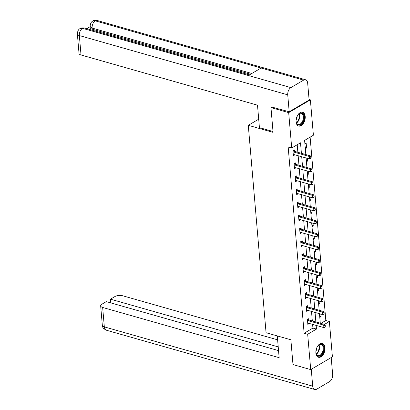 <?xml version="1.0" encoding="UTF-8"?>
<svg xmlns="http://www.w3.org/2000/svg" width="410" height="410" viewBox="0 0 410 410"><rect width="100%" height="100%" fill="white"/><g stroke="black" fill="none" stroke-linecap="round" stroke-linejoin="round"><path stroke-width="0.61" d="M315.879 353.025A7.195 4.331 -74.1 0 1 317.755 345.958A7.195 4.331 -74.1 0 1 322.424 343.416A7.195 4.331 -74.1 0 1 325.027 347.649A7.195 4.331 -74.1 0 1 323.147 354.717A7.195 4.331 -74.1 0 1 318.483 357.259A7.195 4.331 -74.1 0 1 315.879 353.025M296.061 121.831A7.195 4.331 -74.1 0 1 297.937 114.764A7.195 4.331 -74.1 0 1 302.601 112.222A7.195 4.331 -74.1 0 1 305.204 116.45A7.195 4.331 -74.1 0 1 303.328 123.523A7.195 4.331 -74.1 0 1 298.664 126.065A7.195 4.331 -74.1 0 1 296.061 121.831M309.073 99.502L310.375 99.871L313.404 135.218L304.609 140.389L305.824 154.565M320.897 323.398L325.832 320.497L310.114 137.15M325.832 320.497L329.373 321.502L332.407 356.849L310.713 369.61L307.679 334.263L316.474 329.092L316.161 325.402M310.713 369.61L292.991 364.567L290.869 339.782L266.059 332.725L248.281 125.316L258.705 119.187M304.902 143.766L306.152 143.028L306.577 148.02L305.327 148.753M306.439 161.73L307.69 160.992L307.469 158.388M307.551 174.701L308.802 173.968L308.581 171.359M308.663 187.677L309.914 186.939L309.693 184.336M309.776 200.649L311.026 199.911L310.806 197.307M310.888 213.625L312.143 212.887L311.918 210.284M312 226.597L313.255 225.859L313.03 223.255M313.112 239.568L314.367 238.835L314.142 236.232M314.224 252.545L315.48 251.807L315.254 249.203M315.336 265.516L316.592 264.783L316.366 262.174M316.448 278.492L317.704 277.755L317.478 275.151M317.56 291.464L318.816 290.726L318.59 288.122M318.672 304.44L319.928 303.702L319.703 301.099M319.785 317.412L321.04 316.674L320.815 314.07M301.406 153.309L300.504 142.803L291.71 147.974L288.168 146.97L304.138 333.253L312.933 328.082L312.615 324.397M312.323 320.958L311.503 311.421M311.21 307.982L310.39 298.449M310.098 295.01L309.278 285.473M308.986 282.034L308.166 272.501M307.874 269.062L307.054 259.53M306.762 256.091L305.942 246.553M305.65 243.115L304.83 233.582M304.538 230.143L303.718 220.606M303.426 217.167L302.606 207.634M302.313 204.195L301.493 194.658M301.201 191.219L300.381 181.686M300.089 178.248L299.269 168.715M298.977 165.276L298.157 155.738M297.865 152.3L297.214 144.74M294.549 151.341L294.426 149.927L292.96 150.788L293.386 155.779L294.841 154.796M295.661 164.313L295.538 162.898L294.072 163.764L294.498 168.751L295.953 167.772M296.773 177.284L296.65 175.875L295.185 176.736L295.61 181.727L297.065 180.743M297.885 190.26L297.762 188.846L296.297 189.707L296.722 194.699L298.178 193.715M298.998 203.232L298.875 201.822L297.409 202.683L297.834 207.67L299.29 206.691M300.11 216.208L299.987 214.794L298.521 215.655L298.946 220.647L300.402 219.663M301.222 229.18L301.099 227.765L299.633 228.631L300.058 233.618L301.514 232.639M302.334 242.156L302.211 240.742L300.745 241.603L301.171 246.594L302.626 245.61M303.446 255.128L303.323 253.713L301.857 254.579L302.288 259.566L303.743 258.587M304.558 268.099L304.435 266.69L302.969 267.551L303.4 272.542L304.856 271.558M305.67 281.075L305.547 279.661L304.082 280.522L304.512 285.514L305.968 284.53M306.782 294.047L306.659 292.637L305.194 293.498L305.624 298.485L307.08 297.506M307.895 307.023L307.772 305.609L306.306 306.47L306.736 311.462L308.192 310.478M309.007 319.995L308.884 318.58L307.418 319.446L307.848 324.433L309.304 323.454M248.281 125.316L273.086 132.374L270.964 107.589L272.122 106.907M270.964 107.589L288.681 112.632L310.375 99.871M304.138 333.253L307.679 334.263M291.71 147.974L288.681 112.632M315.864 321.963L315.049 312.43M314.752 308.991L313.937 299.459M313.64 296.02L312.825 286.482M312.528 283.043L311.713 273.511M311.415 270.072L310.601 260.534M310.303 257.096L309.488 247.563M309.191 244.124L308.376 234.587M308.079 231.148L307.264 221.615M306.967 218.176L306.152 208.644M305.855 205.205L305.04 195.667M304.743 192.228L303.928 182.696M303.631 179.257L302.816 169.72M302.518 166.281L301.704 156.748M324.443 324.402L329.373 321.502M306.121 158.004L306.936 167.541M307.233 170.98L308.048 180.513M308.346 183.952L309.16 193.484M309.458 196.923L310.273 206.461M310.57 209.899L311.385 219.432M311.682 222.871L312.497 232.408M312.794 235.847L313.609 245.38M313.906 248.819L314.721 258.356M315.018 261.795L315.833 271.328M316.13 274.767L316.945 284.299M317.243 287.738L318.058 297.276M318.355 300.714L319.17 310.247M319.467 313.686L320.282 323.223M312.933 328.082L316.474 329.092M293.432 154.514L294.851 154.918M305.23 147.636L306.577 148.02M306.342 160.607L307.69 160.992M294.544 167.485L295.964 167.89M307.454 173.584L308.802 173.968M295.656 180.461L297.076 180.861M308.566 186.555L309.914 186.939M296.768 193.433L298.188 193.838M309.678 199.532L311.026 199.911M297.88 206.404L299.3 206.809M310.79 212.503L312.143 212.887M298.992 219.381L300.412 219.786M311.902 225.474L313.255 225.859M300.105 232.352L301.524 232.757M313.014 238.451L314.367 238.835M301.217 245.329L302.636 245.733M314.127 251.422L315.48 251.807M302.329 258.3L303.754 258.705M315.239 264.399L316.592 264.783M303.441 271.276L304.866 271.676M316.351 277.37L317.704 277.755M304.553 284.248L305.978 284.653M317.468 290.347L318.816 290.726M305.67 297.219L307.09 297.624M318.58 303.318L319.928 303.702M306.782 310.196L308.202 310.601M319.692 316.289L321.04 316.674M307.895 323.167L309.314 323.572M310.754 158.332L310.826 156.979L310.754 158.332L309.447 158.952L293.852 154.514A0.922 0.625 -120.5 0 0 293.642 154.493L293.278 154.524M293.037 151.674L293.422 151.92A0.922 0.625 -120.5 0 0 293.642 152.018L309.232 156.456L310.288 155.836L310.826 156.979M293.334 150.567L294.477 151.3A0.922 0.625 -120.5 0 0 294.698 151.398L310.288 155.836M309.447 158.952L309.232 156.456L310.647 157.081M296.784 117.009A6.227 3.746 -74.1 0 1 298.47 114.267A6.227 3.746 -74.1 0 1 303.251 114.159A6.227 3.746 -74.1 0 1 302.462 122.677A6.227 3.746 -74.1 0 1 296.881 123.805A6.227 3.746 -74.1 0 1 296.23 122.149A6.227 3.746 -74.1 0 1 296.235 118.931M296.194 121.975A5.766 3.47 105.9 0 0 296.763 123.343A5.766 3.47 105.9 0 0 298.131 124.425A5.766 3.47 105.9 0 0 302.575 121.135A5.766 3.47 105.9 0 0 302.662 114.416A5.766 3.47 105.9 0 0 301.288 113.334A5.766 3.47 105.9 0 0 298.352 114.4M298.198 125.88A7.149 4.3 105.9 0 0 303.646 121.703A7.149 4.3 105.9 0 0 303.723 113.442A7.149 4.3 105.9 0 0 302.108 112.13M296.112 119.853A4.105 2.47 105.9 0 0 297.163 116.158M316.602 348.203A6.227 3.746 -74.1 0 1 318.293 345.466A6.227 3.746 -74.1 0 1 323.075 345.353A6.227 3.746 -74.1 0 1 322.28 353.876A6.227 3.746 -74.1 0 1 316.699 354.998A6.227 3.746 -74.1 0 1 316.048 353.343A6.227 3.746 -74.1 0 1 316.054 350.125M316.018 353.169A5.766 3.47 105.9 0 0 316.582 354.542A5.766 3.47 105.9 0 0 317.955 355.624A5.766 3.47 105.9 0 0 322.393 352.328A5.766 3.47 105.9 0 0 322.48 345.609A5.766 3.47 105.9 0 0 321.112 344.528A5.766 3.47 105.9 0 0 318.17 345.594M318.016 357.079A7.149 4.3 105.9 0 0 323.464 352.902A7.149 4.3 105.9 0 0 323.546 344.641A7.149 4.3 105.9 0 0 321.932 343.324M315.931 351.047A4.105 2.47 105.9 0 0 316.981 347.352M273.014 131.502L259.427 127.638L257.506 105.185L81.021 54.981A5.535 2.357 175.1 0 1 79.022 53.382L77.357 33.963A5.535 2.357 175.1 0 0 79.355 35.562L81.021 54.981M303.625 80.119L261.098 68.024L248.373 75.507L290.9 87.607L303.625 80.119A5.673 3.413 105.9 0 1 305.614 79.781A5.673 3.413 105.9 0 1 307.669 83.117L309.119 100.04L289.183 111.766L271.84 107.071M290.9 87.607A5.673 3.413 105.9 0 0 287.733 94.838L289.183 111.766M90.128 26.691L86.787 28.659M250.546 74.23L92.204 29.182A5.535 2.357 175.1 0 1 90.205 27.588L90.108 26.465L92.106 28.059L92.204 29.182M249.388 74.912L84.48 28.003A5.673 3.413 105.9 0 0 82.523 28.326L80.145 28.546C78.5 29.259 77.572 31.063 77.357 33.963M305.614 79.781L97.237 20.5A5.673 3.413 105.9 0 0 95.243 20.843L92.85 21.069C91.261 21.75 90.343 23.549 90.108 26.465M277.283 335.923L279.148 357.674L102.664 307.464L104.33 326.883L312.707 386.164L311.262 369.287M277.621 339.839L122.6 295.743A5.535 2.357 -4.9 0 0 114.831 296.599L110.459 299.172L278.226 346.896M312.707 386.164A5.673 3.413 105.9 0 0 314.762 389.5A5.673 3.413 105.9 0 0 316.756 389.157L329.476 381.674A5.673 3.413 105.9 0 0 332.643 374.438L331.198 357.561M278.544 350.617L106.298 301.616L101.931 304.189A5.535 2.357 -4.9 0 0 100.665 305.87A5.535 2.357 -4.9 0 0 102.664 307.464M110.782 302.893L110.459 299.172M311.866 171.303L311.938 169.955L311.866 171.303L310.56 171.923L294.964 167.49A0.922 0.625 -120.5 0 0 294.754 167.464L294.39 167.5M294.149 164.646L294.534 164.892A0.922 0.625 -120.5 0 0 294.754 164.994L310.344 169.427L311.4 168.807L311.938 169.955M294.447 163.544L295.589 164.272A0.922 0.625 -120.5 0 0 295.81 164.374L311.4 168.807M310.56 171.923L310.344 169.427L311.759 170.058M312.979 184.28L313.05 182.927L312.979 184.28L311.672 184.9L296.076 180.461A0.922 0.625 -120.5 0 0 295.866 180.441L295.502 180.472M295.261 177.622L295.646 177.868A0.922 0.625 -120.5 0 0 295.866 177.966L311.457 182.404L312.512 181.784L313.05 182.927M295.559 176.515L296.702 177.248A0.922 0.625 -120.5 0 0 296.922 177.345L312.512 181.784M311.672 184.9L311.457 182.404L312.871 183.029M314.091 197.251L314.162 195.898L314.091 197.251L312.784 197.871L297.194 193.438A0.922 0.625 -120.5 0 0 296.978 193.412L296.614 193.448M296.374 190.594L296.758 190.84A0.922 0.625 -120.5 0 0 296.978 190.942L312.569 195.375L313.624 194.755L314.162 195.898M296.671 189.492L297.814 190.219A0.922 0.625 -120.5 0 0 298.034 190.322L313.624 194.755M312.784 197.871L312.569 195.375L313.983 196.006M315.203 210.222L315.275 208.874L315.203 210.222L313.896 210.848L298.306 206.409A0.922 0.625 -120.5 0 0 298.09 206.389L297.727 206.42M297.486 203.57L297.87 203.816A0.922 0.625 -120.5 0 0 298.09 203.913L313.681 208.352L314.736 207.732L315.275 208.874M297.783 202.463L298.926 203.196A0.922 0.625 -120.5 0 0 299.146 203.293L314.736 207.732M313.896 210.848L313.681 208.352L315.095 208.977M316.315 223.199L316.387 221.846L316.315 223.199L315.008 223.819L299.418 219.381A0.922 0.625 -120.5 0 0 299.203 219.36L298.844 219.396M298.598 216.541L298.982 216.787A0.922 0.625 -120.5 0 0 299.203 216.89L314.793 221.323L315.849 220.703L316.387 221.846M298.895 215.44L300.038 216.167A0.922 0.625 -120.5 0 0 300.258 216.265L315.849 220.703M315.008 223.819L314.793 221.323L316.207 221.953M317.427 236.17L317.499 234.822L317.427 236.17L316.12 236.79L300.53 232.357A0.922 0.625 -120.5 0 0 300.315 232.337L299.956 232.367M299.71 229.513L300.094 229.759A0.922 0.625 -120.5 0 0 300.315 229.861L315.905 234.3L316.961 233.674L317.499 234.822M300.007 228.411L301.15 229.139A0.922 0.625 -120.5 0 0 301.37 229.241L316.961 233.674M316.12 236.79L315.905 234.3L317.319 234.925M318.539 249.147L318.611 247.794L318.539 249.147L317.232 249.767L301.642 245.329A0.922 0.625 -120.5 0 0 301.427 245.308L301.068 245.339M300.822 242.489L301.207 242.735A0.922 0.625 -120.5 0 0 301.427 242.833L317.017 247.271L318.073 246.651L318.611 247.794M301.119 241.382L302.262 242.115A0.922 0.625 -120.5 0 0 302.483 242.213L318.073 246.651M317.232 249.767L317.017 247.271L318.432 247.896M319.651 262.118L319.723 260.77L319.651 262.118L318.344 262.738L302.754 258.305A0.922 0.625 -120.5 0 0 302.539 258.279L302.18 258.315M301.934 255.461L302.319 255.707A0.922 0.625 -120.5 0 0 302.539 255.809L318.129 260.242L319.185 259.622L319.723 260.77M302.231 254.359L303.374 255.087A0.922 0.625 -120.5 0 0 303.595 255.189L319.185 259.622M318.344 262.738L318.129 260.242L319.544 260.873M320.763 275.095L320.835 273.742L320.763 275.095L319.457 275.715L303.866 271.276A0.922 0.625 -120.5 0 0 303.651 271.256L303.292 271.287M303.046 268.437L303.431 268.683A0.922 0.625 -120.5 0 0 303.651 268.781L319.241 273.219L320.297 272.599L320.835 273.742M303.344 267.33L304.486 268.063A0.922 0.625 -120.5 0 0 304.707 268.16L320.297 272.599M319.457 275.715L319.241 273.219L320.656 273.844M321.876 288.066L321.947 286.713L321.876 288.066L320.569 288.686L304.978 284.253A0.922 0.625 -120.5 0 0 304.763 284.227L304.404 284.263M304.159 281.409L304.543 281.655A0.922 0.625 -120.5 0 0 304.763 281.757L320.353 286.19L321.409 285.57L321.947 286.713M304.456 280.307L305.599 281.034A0.922 0.625 -120.5 0 0 305.819 281.137L321.409 285.57M320.569 288.686L320.353 286.19L321.768 286.821M322.988 301.037L323.059 299.689L322.988 301.037L321.681 301.657L306.091 297.224A0.922 0.625 -120.5 0 0 305.875 297.204L305.517 297.235M305.271 294.385L305.655 294.631A0.922 0.625 -120.5 0 0 305.875 294.728L321.466 299.167L322.521 298.547L323.059 299.689M305.568 293.278L306.711 294.006A0.922 0.625 -120.5 0 0 306.931 294.108L322.521 298.547M321.681 301.657L321.466 299.167L322.88 299.792M324.1 314.014L324.172 312.661L324.1 314.014L322.793 314.634L307.203 310.196A0.922 0.625 -120.5 0 0 306.987 310.175L306.629 310.211M306.383 307.356L306.767 307.603A0.922 0.625 -120.5 0 0 306.987 307.705L322.578 312.138L323.633 311.518L324.172 312.661M306.68 306.255L307.823 306.982A0.922 0.625 -120.5 0 0 308.043 307.08L323.633 311.518M322.793 314.634L322.578 312.138L323.997 312.763M325.212 326.985L325.284 325.637L325.212 326.985L323.905 327.605L308.315 323.172A0.922 0.625 -120.5 0 0 308.1 323.152L307.741 323.183M307.495 320.328L307.879 320.574A0.922 0.625 -120.5 0 0 308.1 320.676L323.695 325.115L324.746 324.489L325.284 325.637M307.792 319.226L308.935 319.954A0.922 0.625 -120.5 0 0 309.155 320.056L324.746 324.489M323.905 327.605L323.695 325.115L325.109 325.74M293.642 152.018L294.698 151.398M293.422 151.92L294.477 151.3M299.177 113.734A5.766 3.47 -74.1 0 1 296.553 122.974M296.379 122.575A5.576 3.357 105.9 0 0 298.823 113.985M319 344.928A5.766 3.47 -74.1 0 1 316.371 354.168M316.197 353.774A5.576 3.357 105.9 0 0 318.642 345.179M287.733 94.838L79.355 35.562A5.673 3.413 105.9 0 1 82.523 28.326L248.373 75.507M251.801 73.492L92.106 28.059A5.673 3.413 105.9 0 1 95.243 20.843L261.098 68.024M100.665 305.87L102.331 325.289A5.535 2.357 175.1 0 0 104.33 326.883A5.673 3.413 105.9 0 0 106.385 330.219L314.762 389.5M294.754 164.994L295.81 164.374M294.534 164.892L295.589 164.272M295.866 177.966L296.922 177.345M295.646 177.868L296.702 177.248M296.978 190.942L298.034 190.322M296.758 190.84L297.814 190.219M298.09 203.913L299.146 203.293M297.87 203.816L298.926 203.196M299.203 216.89L300.258 216.265M298.982 216.787L300.038 216.167M300.315 229.861L301.37 229.241M300.094 229.759L301.15 229.139M301.427 242.833L302.483 242.213M301.207 242.735L302.262 242.115M302.539 255.809L303.595 255.189M302.319 255.707L303.374 255.087M303.651 268.781L304.707 268.16M303.431 268.683L304.486 268.063M304.763 281.757L305.819 281.137M304.543 281.655L305.599 281.034M305.875 294.728L306.931 294.108M305.655 294.631L306.711 294.006M306.987 307.705L308.043 307.08M306.767 307.603L307.823 306.982M308.1 320.676L309.155 320.056M307.879 320.574L308.935 319.954M80.165 28.531C80.462 27.977 81.903 27.803 84.48 28.003M92.875 21.053C93.157 20.495 94.607 20.31 97.237 20.5M102.331 325.289C102.92 326.637 101.675 327.759 106.385 330.219"/></g></svg>
